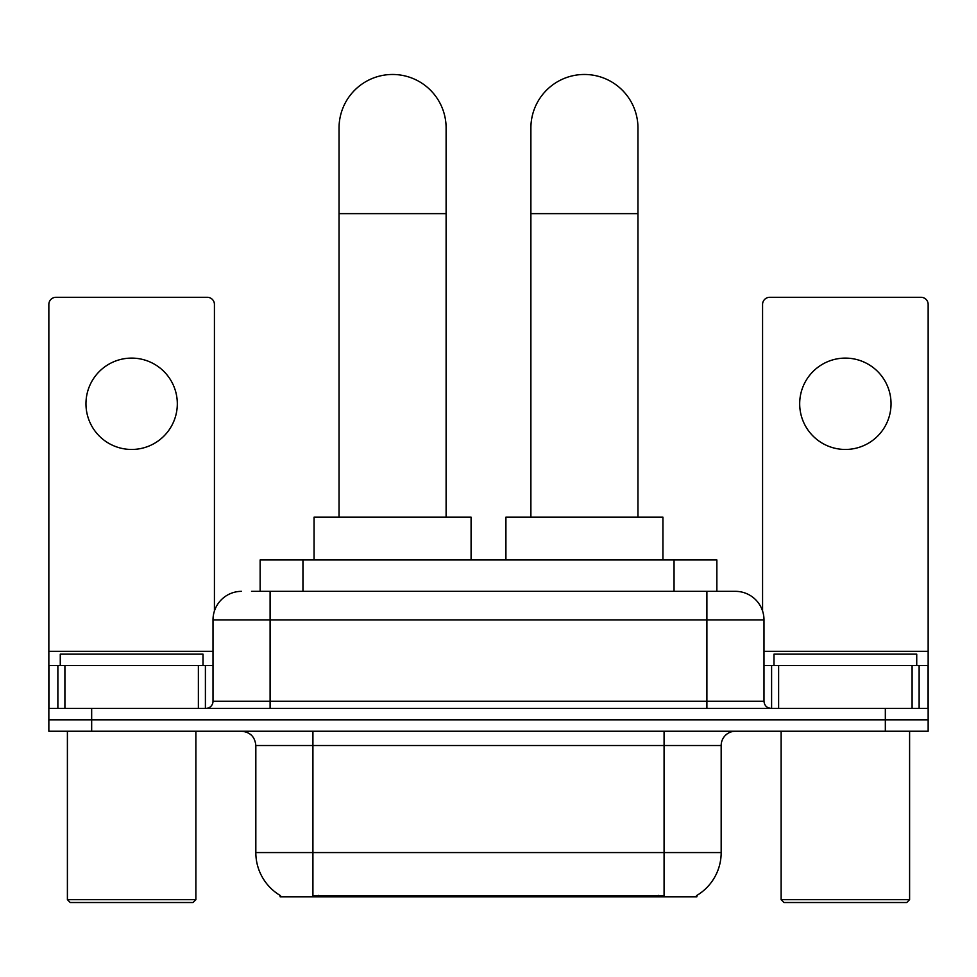 <?xml version="1.0" encoding="UTF-8"?>
<svg xmlns="http://www.w3.org/2000/svg" width="977" height="977" viewBox="0 0 977 977"><rect width="100%" height="100%" fill="white"/><g stroke="black" fill="none" stroke-linecap="round" stroke-linejoin="round"><path stroke-width="1.47" d="M260.138 591.341L260.138 559.943L716.862 559.943L716.862 591.341M696.906 895.408L696.906 896.813L280.094 896.813L280.094 895.408M280.521 895.665A49.961 49.961 0 0 1 255.827 852.567L312.921 852.567L312.921 895.665L664.079 895.665L664.079 852.567L721.173 852.567L721.173 745.512A14.276 14.276 0 0 1 735.449 731.236M255.827 852.567L255.827 745.512C254.985 736.841 250.222 732.078 241.551 731.236M696.479 895.665A49.961 49.961 0 0 0 721.173 852.567M91.667 731.236L928.15 731.236L928.15 719.817L48.85 719.817L48.85 731.236L91.667 731.236L91.667 719.817L48.85 719.817L48.85 665.569L64.909 665.569L64.909 708.398M252.2 591.341L735.449 591.341A28.553 28.553 0 0 1 763.99 619.894L763.99 701.254C764.417 705.589 766.798 707.971 771.134 708.398M251.553 591.341L270.104 591.341L270.104 619.894L213.01 619.894L213.01 701.254A7.132 7.132 0 0 1 205.866 708.398M241.551 591.341A28.553 28.553 0 0 0 213.01 619.894M885.333 731.236L885.333 719.817L928.15 719.817L928.15 665.569L928.15 708.398L48.85 708.398M885.333 708.398L885.333 719.817L91.667 719.817L91.667 708.398M763.99 619.894L706.896 619.894L706.896 591.341L735.449 591.341M131.639 358.107A45.675 45.675 0 0 0 85.964 403.782A45.675 45.675 0 0 0 131.639 449.457A45.675 45.675 0 0 0 177.313 403.782A45.675 45.675 0 0 0 131.639 358.107M198.38 708.398L198.38 665.569L64.909 665.569M214.427 610.979L214.427 304.433A7.132 7.132 0 0 0 207.295 297.301L55.982 297.301A7.132 7.132 0 0 0 48.85 304.433L48.85 665.569M198.38 665.569L213.01 665.569M193.019 902.528L70.259 902.528L67.401 899.67L195.876 899.67L193.019 902.528M67.401 731.236L67.401 899.67M195.876 731.236L195.876 899.67M203.008 665.569L203.008 654.15L60.269 654.15L60.269 665.569M339.043 517.126L339.043 127.999A53.527 53.527 0 0 1 392.571 74.472A53.527 53.527 0 0 1 446.11 127.999A53.527 53.527 0 0 0 392.571 74.472M446.11 517.126L446.11 127.999M471.085 559.943L471.085 517.126L314.069 517.126L314.069 559.943M530.89 517.126L530.89 127.999A53.527 53.527 0 0 1 584.429 74.472A53.527 53.527 0 0 1 637.957 127.999A53.527 53.527 0 0 0 584.429 74.472M637.957 517.126L637.957 127.999M662.931 559.943L662.931 517.126L505.915 517.126L505.915 559.943M845.361 358.107A45.675 45.675 0 0 0 799.687 403.782A45.675 45.675 0 0 0 845.361 449.457A45.675 45.675 0 0 0 891.036 403.782A45.675 45.675 0 0 0 845.361 358.107M912.091 708.398L912.091 665.569L778.62 665.569L778.62 708.398M912.091 665.569L928.15 665.569L928.15 304.433A7.132 7.132 0 0 0 921.018 297.301L769.705 297.301A7.132 7.132 0 0 0 762.573 304.433L762.573 610.979M763.99 665.569L778.62 665.569M906.741 902.528L783.981 902.528L781.124 899.67L909.599 899.67L906.741 902.528M781.124 731.236L781.124 899.67M909.599 731.236L909.599 899.67M916.731 665.569L916.731 654.15L773.992 654.15L773.992 665.569M658.364 896.813L658.364 895.408M318.636 896.813L318.636 895.408M302.955 591.341L302.955 559.943M674.045 591.341L674.045 559.943M664.079 731.236L664.079 745.512L255.827 745.512M721.173 745.512L664.079 745.512L664.079 852.567L312.921 852.567L312.921 731.236M270.104 708.398L270.104 701.254L763.99 701.254M213.01 701.254L270.104 701.254L270.104 619.894L706.896 619.894L706.896 708.398M213.01 651.305L48.85 651.305M205.402 665.569L205.402 708.398M48.96 665.569L48.96 708.398M57.875 708.398L57.875 665.569M339.043 213.645L446.11 213.645M530.89 213.645L637.957 213.645M928.15 651.305L763.99 651.305M928.04 708.398L928.04 665.569M919.125 665.569L919.125 708.398M771.598 708.398L771.598 665.569"/></g></svg>
